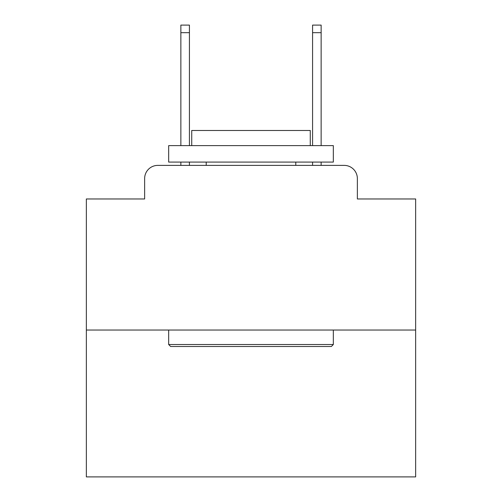 <?xml version="1.0" encoding="UTF-8"?>
<svg xmlns="http://www.w3.org/2000/svg" width="502" height="502" viewBox="0 0 502 502"><rect width="100%" height="100%" fill="white"/><g stroke="black" fill="none" stroke-linecap="round" stroke-linejoin="round"><path stroke-width="0.75" d="M144.639 178.555L144.639 198.968L144.639 178.555A13.171 13.171 0 0 1 157.81 165.384L180.858 165.384L180.858 162.09M415.65 330.034L86.35 330.034L86.35 476.9L415.65 476.9L415.65 198.968L357.361 198.968L357.361 178.555A13.171 13.171 0 0 0 344.19 165.384L157.81 165.384M86.35 330.034L86.35 198.968L144.639 198.968M189.423 162.09L189.423 165.384L199.627 165.384M302.373 165.384L312.577 165.384L312.577 162.09M321.142 162.09L321.142 165.384L344.19 165.384M357.361 198.968L357.361 178.555M331.351 346.499L170.649 346.499L168.672 344.523L333.328 344.523L331.351 346.499M168.672 145.624L333.328 145.624L333.328 162.09L168.672 162.09L168.672 145.624M310.274 145.624L310.274 130.476L191.726 130.476L191.726 145.624M168.672 330.034L168.672 344.523M333.328 330.034L333.328 344.523M206.215 162.09L206.215 165.384M295.785 162.09L295.785 165.384M180.858 145.624L180.858 25.1L189.423 25.1L189.423 145.624M312.577 145.624L312.577 25.1L321.142 25.1L321.142 145.624M180.858 32.674L189.423 32.674M321.142 32.674L312.577 32.674"/></g></svg>
